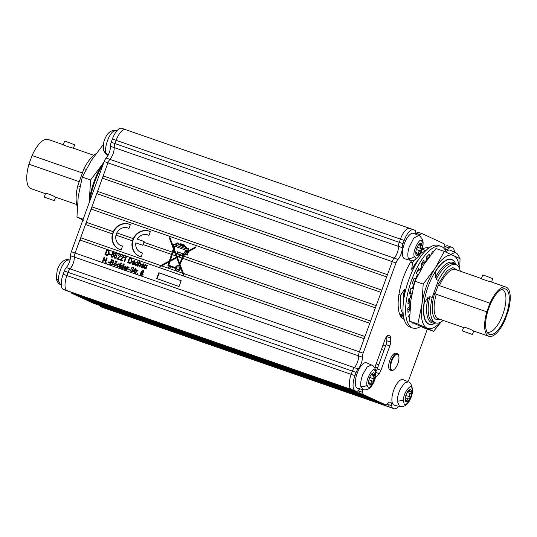 <?xml version="1.0" encoding="UTF-8"?>
<svg xmlns="http://www.w3.org/2000/svg" width="537" height="537" viewBox="0 0 537 537"><rect width="100%" height="100%" fill="white"/><g stroke="black" fill="none" stroke-linecap="round" stroke-linejoin="round"><path stroke-width="0.81" d="M177.552 269.708A1.463 1.349 -65.3 0 0 179.526 268.943A1.463 1.349 -65.3 0 0 178.774 267.064M178.391 266.889A1.463 1.349 -65.3 0 0 177.277 269.587A1.463 1.349 -65.3 0 0 179.143 268.769A1.463 1.349 -65.3 0 0 178.391 266.889M188.514 248.597A0.873 0.805 -65.3 0 0 187.869 248.792L187.487 248.611A0.873 0.805 -65.3 0 1 188.782 249.322A0.873 0.805 -65.3 0 1 188.158 250.101L187.856 250.907L186.346 250.363L185.876 251.403L186.708 251.699L196.005 246.745L195.636 247.745L187.608 252.021L188.299 252.269L187.232 255.135L184.621 254.202L183.741 256.149L370.59 321.066A1.369 0.53 -70.8 0 1 370.59 321.072L375.403 307.842L91.115 209.068L86.303 222.291L113.273 231.662L112.461 233.897A13.499 12.438 -65.3 0 0 118.932 249.108A13.499 12.438 -65.3 0 0 119.966 249.524A13.499 12.438 -65.3 0 0 121.167 249.873L122.557 246.04A9.451 8.706 -65.3 0 1 121.349 245.724A9.451 8.706 -65.3 0 1 120.624 245.429A9.451 8.706 -65.3 0 1 116.012 235.125L116.824 232.897L133.263 238.609L132.451 240.838A13.499 12.438 -65.3 0 0 138.915 256.055A13.499 12.438 -65.3 0 0 139.956 256.471A13.499 12.438 -65.3 0 0 141.15 256.814L142.547 252.987A9.451 8.706 -65.3 0 1 140.613 252.377A9.451 8.706 -65.3 0 1 135.834 242.899L142.701 245.288L142.983 244.496L171.511 254.41L169.383 260.935L160.711 265.553L159.851 266.245L160.133 266.896L161.617 265.869L182.573 273.152L180.452 267.527A2.799 2.578 -65.3 0 1 176.72 270.802A2.799 2.578 -65.3 0 1 175.277 268.393L170.544 266.701L169.914 268.379L168.437 267.849L169.061 266.171L167.913 265.493L169.068 261.902L161.617 265.869M128.954 228.473A9.451 8.706 -65.3 0 0 128.538 228.265L128.92 228.44A9.451 8.706 -65.3 0 1 128.961 228.46L130.35 224.641A13.499 12.438 -65.3 0 0 130.229 224.587A13.499 12.438 -65.3 0 0 129.195 224.171A13.499 12.438 -65.3 0 0 113.273 231.662M130.343 224.647A13.499 12.438 -65.3 0 0 129.578 224.345A13.499 12.438 -65.3 0 0 113.468 232.266A13.499 12.438 -65.3 0 0 119.12 249.195M120.624 245.429L121.006 245.604A9.451 8.706 -65.3 0 0 121.731 245.899A9.451 8.706 -65.3 0 0 122.53 246.127M128.538 228.265A9.451 8.706 -65.3 0 0 127.813 227.977A9.451 8.706 -65.3 0 0 116.824 232.897M148.521 235.213A9.451 8.706 -65.3 0 1 148.937 235.414A9.451 8.706 -65.3 0 0 148.903 235.387L148.521 235.213A9.451 8.706 -65.3 0 0 147.796 234.917A9.451 8.706 -65.3 0 0 137.224 239.099L144.084 241.482L143.795 242.268L172.249 252.155L173.364 248.712L169.491 238.421L169.873 237.401L173.72 247.624L174.236 246.04L173.142 245.644L173.612 244.375L174.444 244.677L175.196 243.973L176.787 243.704L177.123 242.805L178.64 243.342L178.459 243.838L180.526 244.288L180.747 243.684L184.547 245.04L184.272 245.771L186.352 247.127L187.487 248.611M148.937 235.414L150.333 231.588A13.499 12.438 -65.3 0 0 150.219 231.534A13.499 12.438 -65.3 0 0 149.179 231.111A13.499 12.438 -65.3 0 0 133.263 238.609M150.333 231.588A13.499 12.438 -65.3 0 0 149.561 231.293A13.499 12.438 -65.3 0 0 133.458 239.213A13.499 12.438 -65.3 0 0 139.11 256.136M376.867 401.233L92.673 302.492A1.369 0.53 109.2 0 0 92.679 302.398M371.054 398.555L86.86 299.807A1.369 0.53 109.2 0 0 86.866 299.72M365.247 395.876L81.047 297.129A1.369 0.53 109.2 0 0 81.06 297.042M140.446 262.801L140.674 264.513L139.801 266.902L139.298 266.728L140.17 264.332L139.922 263.211L138.734 264.197L137.982 266.271L137.479 266.097L139.378 260.888L139.882 261.063L139.204 262.922L140.352 262.754M139.694 266.862L140.553 264.506L139.922 263.211M135.807 265.587L135.223 263.17L137.244 261.667L137.942 263.284L137.412 263.177L137.049 262.21L135.727 263.338L136.002 265.043L137.056 264.345L137.532 264.587L135.673 265.533M136.257 265.164L137.438 264.519M137.794 263.352L137.049 262.21M132.491 264.439L131.88 263.029L134.478 262.304L134.586 261.593L134.082 261.177L132.572 261.338L134.351 260.66L134.982 262.486L134.216 264.963L133.72 264.788L133.78 264.217L132.37 264.385M132.874 264.613L132.263 263.204L134.861 262.486L134.968 261.767L134.082 261.177M133.055 261.566L134.552 260.74M126.276 256.256L126.604 256.371L124.685 261.647L124.181 261.472L125.685 257.344L124.383 257.807L124.604 257.203L126.591 256.404M123.329 255.263L123.752 257.022L120.697 259.579L122.584 260.23L122.362 260.841L119.791 259.948L123.255 256.84L122.845 255.672L121.684 256.491L121.208 256.25L123.208 255.203M120.167 260.123L123.631 257.015L122.845 255.672M120.254 254.196L120.677 255.954L117.623 258.512L119.509 259.163L119.288 259.774L116.717 258.881L120.181 255.773L119.771 254.605L118.61 255.424L118.133 255.182L120.134 254.135M117.093 259.056L120.556 255.948L119.771 254.605M114.858 258.31L114.159 256.391L114.683 256.498L115.052 257.767L116.348 256.787L115.952 255.337L114.603 255.357L115.952 252.82L117.898 253.498L117.677 254.108L116.146 253.578L115.502 254.8L116.287 254.847L116.858 256.928L114.73 258.257M115.334 257.894L116.724 256.961L116.348 256.787M116.724 256.961L115.952 255.337M111.83 257.257L111.125 255.209L112.381 254.155L112.186 252.88L113.77 251.913L114.374 253.659L113.408 254.511L113.69 256.122L111.696 257.203M143.446 270.641L143.876 272.219L143.352 272.111L142.976 271.064L142.09 271.4L141.338 272.776L142.54 272.44L143.104 274.528L141.244 275.877C140.325 275.139 140.184 274.132 140.815 272.863C141.157 271.38 141.963 270.608 143.231 270.547L143.352 270.594M143.728 272.286L143.735 271.648L142.976 271.064M124.242 264.023L122.342 269.232L121.845 269.057L123.738 263.848L124.242 264.023M120.134 266.768L119.583 268.272L119.08 268.097L120.979 262.888L121.483 263.063L120.429 265.943L122.074 264.869L122.705 265.09L121.12 266.124L121.436 268.916L120.879 268.722L120.624 266.453L120.134 266.768M117.408 267.594L116.824 265.177L118.845 263.674L119.543 265.285L119.013 265.177L118.65 264.217L117.328 265.338L117.603 267.05L118.657 266.352L119.133 266.594L117.274 267.54M117.858 267.171L119.039 266.527M119.395 265.352L118.65 264.217M117.053 261.445L116.777 262.19L116.281 262.016L116.549 261.277L117.053 261.445M116.046 261.103L115.777 261.841L115.274 261.667L115.542 260.928L116.046 261.103M114.381 266.54L113.75 264.11L115.811 262.62L116.462 265.01L114.247 266.486M109.83 262.445L109.608 263.056L108.105 262.533L108.326 261.922L109.83 262.445M107.058 263.083L106.782 263.828L106.286 263.654L106.554 262.908L107.058 263.083M103.594 259.975L102.708 262.412L102.205 262.237L104.104 257.028L104.601 257.203L103.816 259.364L105.883 260.083L106.675 257.921L107.178 258.096L105.279 263.305L104.775 263.13L105.661 260.693L103.594 259.975M181.184 280.71L179.022 286.523L156.717 278.549L158.878 272.736L181.184 280.71M358.609 357.125A8.572 3.323 -70.8 0 1 354.36 367.63L70.072 268.856A8.572 3.323 -70.8 0 0 74.354 257.095A5.484 2.128 109.2 0 1 75.106 253.048L79.865 239.979L364.153 338.753L359.394 351.822L392.225 261.633A5.484 2.128 -70.8 0 1 394.205 258.143L109.924 159.375A5.484 2.128 109.2 0 0 107.937 162.852L103.178 175.921L387.466 274.696A1.369 0.53 -70.8 0 1 387.466 274.702L392.225 261.626A5.484 2.128 -70.8 0 1 394.205 258.156A8.572 3.323 109.2 0 0 398.488 246.396A5.484 2.128 -70.8 0 1 399.239 242.335L400.421 239.099A13.714 5.31 -70.8 0 1 409.765 228.386A13.714 5.31 109.2 0 0 400.421 239.099L399.239 242.348A5.484 2.128 -70.8 0 0 398.488 246.396A8.572 3.323 -70.8 0 1 394.205 258.143M110.004 264.942L111.884 259.774L113.381 260.291L113.851 261.888L112.918 262.794L113.112 264.305L111.099 265.325L109.608 264.808L111.508 259.599L113.22 260.203M124.255 269.97L123.591 267.567L125.685 266.05L126.249 268.607L124.054 267.842L124.45 269.433L125.967 269.191L124.107 269.91M124.698 269.547L125.866 269.131M127.39 268.775L126.672 270.735L126.175 270.561L127.551 266.775L128.054 266.949L127.833 267.554L128.672 267.084L129.068 267.453L127.759 268.03L127.39 268.775M130.095 269.487L129.873 270.098L128.37 269.574L128.591 268.963L130.095 269.487M131.337 272.434L130.363 270.111L130.894 270.218L131.605 271.843L132.907 271.286L131.276 267.997L133.196 267.057L134.116 269.131L133.585 269.024L132.995 267.674L131.773 268.185L131.74 268.769L133.122 269.943L133.411 271.447L131.135 272.353M131.74 271.903L132.907 271.286M133.968 269.198L132.995 267.674M134.25 273.447L133.968 272.051L134.76 269.889L134.384 269.755L135.948 268.164L135.458 269.52L135.962 269.695L135.76 270.239L135.257 270.064L134.445 272.306L134.619 273.575L134.129 273.4M134.344 272.722L134.747 273.031M136.297 271.87L135.586 273.83L135.082 273.655L136.458 269.869L136.962 270.044L136.74 270.648L137.579 270.185L137.982 270.547L136.666 271.125L136.297 271.87M137.801 273.763L137.526 274.508L137.029 274.333L137.297 273.588L137.801 273.763M109.139 253.283C108.662 254.853 107.736 255.518 106.339 255.276L104.916 254.78L106.816 249.571L108.91 250.41L109.139 253.283M105.312 254.921L107.199 249.745L108.91 250.41M110.978 254.444L110.756 255.055L109.246 254.531L109.467 253.92L110.978 254.444M131.914 261.197C131.437 262.768 130.511 263.432 129.115 263.19L127.692 262.694L129.592 257.485L131.686 258.317L131.914 261.197M128.088 262.828L129.974 257.659L131.686 258.317M141.406 267.533L140.795 266.124L143.386 265.406L143.493 264.687L142.99 264.271L141.479 264.432L143.258 263.754L143.889 265.58L143.131 268.057L142.627 267.882L142.694 267.319L141.278 267.486M141.788 267.708L141.177 266.298L143.768 265.58L143.876 264.869L142.99 264.271M141.963 264.66L143.46 263.842M144.554 268.628L144.158 266.782L145.01 264.439L145.514 264.613L144.748 266.714L144.849 268.124L145.493 267.997L146.769 265.05L147.333 265.251L145.95 269.037L145.453 268.862L145.655 268.299L144.446 268.581M145.144 268.258L145.876 268.171L145.493 267.997M112.461 233.897L85.49 224.526L80.678 237.75L160.711 265.553M132.451 240.838L116.012 235.125M369.778 323.294L182.761 258.317L180.029 264.385L183.446 273.454L364.959 336.524A1.369 0.53 -70.8 0 1 364.965 336.524L369.778 323.294M143.795 242.268A1.369 0.53 -70.8 0 1 142.983 244.496M172.249 252.155L171.511 254.41M182.761 258.317L183.741 256.149M182.573 273.152L183.513 275.166L184.178 274.863L183.446 273.454M79.865 239.979A1.369 0.53 109.2 0 0 80.678 237.75M85.49 224.526A1.369 0.53 109.2 0 0 86.303 222.291M444.817 246.503L445.475 246.731A5.484 2.128 -70.8 0 1 447.408 245.724A5.484 2.128 -70.8 0 1 447.482 245.751L447.543 245.778M445.475 246.731A8.572 3.323 -70.8 0 1 444.891 247.349A8.572 3.323 109.2 0 0 445.475 246.745A5.484 2.128 -70.8 0 1 447.408 245.731A5.484 2.128 -70.8 0 1 447.482 245.765L451.093 247.02M415.759 233.112L416.41 233.34A5.484 2.128 -70.8 0 1 418.35 232.326M416.41 233.34A8.572 3.323 -70.8 0 1 415.833 233.957A8.572 3.323 109.2 0 0 416.41 233.347A5.484 2.128 -70.8 0 1 418.35 232.34A5.484 2.128 -70.8 0 1 418.424 232.367L422.035 233.622M409.939 228.447A13.714 5.31 109.2 0 0 409.765 228.379L125.477 129.605A13.714 5.31 109.2 0 0 116.133 140.332L114.958 143.567A5.484 2.128 109.2 0 0 114.2 147.615A8.572 3.323 -70.8 0 1 109.924 159.375M386.66 276.924A1.369 0.53 -70.8 0 1 386.653 276.924L381.841 290.155L97.553 191.38A1.369 0.53 109.2 0 1 96.741 193.609L91.928 206.832L376.215 305.607A1.369 0.53 -70.8 0 1 376.215 305.613L381.028 292.383L96.741 193.609M358.656 355.098A5.484 2.128 -70.8 0 1 359.394 351.822A5.484 2.128 -70.8 0 0 358.635 355.877A8.572 3.323 109.2 0 1 354.353 367.637A5.484 2.128 -70.8 0 0 352.373 371.114L68.085 272.34L66.91 275.575A13.714 5.31 109.2 0 0 67.065 290.685L68.28 291.249A5.484 2.128 109.2 0 0 68.36 291.276A5.484 2.128 109.2 0 0 68.434 291.302M352.715 390.084A5.484 2.128 -70.8 0 1 352.641 390.057A5.484 2.128 -70.8 0 1 352.567 390.03L351.352 389.466A13.714 5.31 -70.8 0 1 351.191 374.356L352.373 371.114M360.052 388.922A8.572 3.323 109.2 0 0 358.34 390.352A5.484 2.128 -70.8 0 1 356.4 391.366A5.484 2.128 -70.8 0 1 356.326 391.339L355.111 390.775A13.714 5.31 -70.8 0 1 354.957 375.665L351.191 374.356A13.714 5.31 109.2 0 0 349.399 381.975M358.998 391.09A5.484 2.128 -70.8 0 1 358.998 391.077A8.572 3.323 109.2 0 0 358.917 389.741M398.749 406.341A13.714 5.31 -70.8 0 1 394.044 408.711L390.285 407.408A13.714 5.31 -70.8 0 1 390.097 407.328L388.882 406.771A5.484 2.128 -70.8 0 1 388.056 404.482A5.484 2.128 -70.8 0 1 388.063 404.475L387.049 404.119M376.309 370.919L375.793 370.738L376.309 370.919M103.896 306.922A5.484 2.128 109.2 0 0 104.594 307.983L105.816 308.547A13.714 5.31 109.2 0 0 105.997 308.621L392.641 408.073A5.484 2.128 -70.8 0 1 391.822 405.791A8.572 3.323 109.2 0 0 390.54 402.22A8.572 3.323 109.2 0 0 390.419 402.173A8.572 3.323 109.2 0 0 387.399 403.75A5.484 2.128 -70.8 0 1 385.465 404.764A5.484 2.128 -70.8 0 1 385.391 404.73L363.583 394.682A5.484 2.128 -70.8 0 1 362.764 392.393A8.572 3.323 109.2 0 0 362.18 389.479M92.673 302.492L97.345 304.64A5.484 2.128 109.2 0 0 97.419 304.674A5.484 2.128 109.2 0 0 97.492 304.694M86.108 299.451L91.834 302.103L376.028 400.844M80.302 296.773L86.021 299.424L370.215 398.165M74.838 293.531A5.484 2.128 109.2 0 0 75.536 294.591L80.208 296.746L364.408 395.487M70.072 268.856A5.484 2.128 109.2 0 0 68.085 272.34A5.484 2.128 -70.8 0 1 70.072 268.849A8.572 3.323 109.2 0 0 74.328 258.27M91.115 209.068A1.369 0.53 109.2 0 0 91.928 206.832M386.653 276.924L102.366 178.156L97.553 191.38M102.366 178.156A1.369 0.53 109.2 0 0 103.178 175.921M114.3 146.111A5.484 2.128 -70.8 0 1 114.958 143.554L116.14 140.318A13.714 5.31 -70.8 0 1 125.483 129.592A13.714 5.31 -70.8 0 1 125.671 129.672L125.671 129.672A13.714 5.31 109.2 0 0 125.477 129.605M374.987 367.127L377.551 368.013M385.613 345.875L383.049 344.982M403.69 317.333L400.709 316.293M375.074 366.878L377.639 367.771M140.613 252.377L140.996 252.551A9.451 8.706 -65.3 0 0 142.513 253.075M144.07 241.522L137.224 239.099M157.106 278.69L159.261 272.91L158.878 272.736M159.261 272.91L181.17 280.744M160.234 266.849L159.999 266.312L169.766 261.11L169.383 260.935M169.766 261.11L173.746 248.893L173.364 248.712M172.236 254.659L172.968 252.403L175.028 253.122L176.116 256.008L172.236 254.659L170.363 260.411L176.532 257.122L176.116 256.008M170.363 260.411L176.915 257.297L174.183 250.034L173.8 249.859L172.968 252.403M176.995 256.317L175.901 253.424L180.486 255.015L177.633 256.538L176.995 256.317L177.17 256.787L177.633 256.538M177.17 256.787L181.204 255.015L176.861 253.424L177.472 251.786L182.365 253.538L182.144 254.135L184.332 252.967L185.621 250.108L174.961 246.295L174.156 248.772L175.901 253.424M181.399 255.33L183.862 254.021L179.653 263.372L177.418 257.451L181.399 255.33L183.016 255.894M179.653 263.372L180.029 263.546L184.238 254.196L183.862 254.021M176.915 257.297L176.532 257.122M175.028 253.122L173.8 249.859M180.486 255.015L180.821 254.84M183.627 275.119L180.452 267.527M168.356 265.922L169.45 262.076L169.068 261.902M176.358 244.489L176.19 245.302L175.129 244.919L176.358 244.489M175.129 244.919L176.572 245.476L176.881 244.657L176.498 244.483M176.572 245.476L176.19 245.302M181.191 244.63L183.641 245.503L183.486 245.912L181.043 245.04L181.191 244.63M181.043 245.04L183.869 246.087L183.641 245.503M183.869 246.087L183.486 245.912M186.816 249.094L177.713 245.839L178.183 244.57L180.251 245.026L180.076 245.483L184.95 247.027L187.198 249.269L177.713 245.839M183.996 246.51L186.104 247.779L187.198 249.269M187.198 249.155L186.816 248.98M187.084 248.866L186.708 248.685M186.809 248.483L186.426 248.309M186.487 248.114L186.104 247.94M186.104 247.779L185.721 247.604M185.708 247.476L185.325 247.302M185.332 247.201L184.95 247.027M184.889 246.946L184.506 246.772M180.251 245.026L180.472 245.624M185.48 253.719L186.668 252.524L187.339 252.759L186.809 254.196L185.48 253.719L186.809 254.196M187.339 252.759L187.722 252.94L187.185 254.37M180.15 266.721L179.62 265.312L179.358 265.882A2.799 2.578 -65.3 0 1 180.15 266.721L179.62 265.312M179.237 264.291L179.613 264.473L179.036 265.755L178.66 265.58L179.237 264.291L176.787 257.787L170.048 261.378L168.786 265.238L175.774 267.775L168.786 265.238M179.613 264.473L176.787 257.787M176.915 270.883A2.799 2.578 -65.3 0 1 175.659 268.567L175.277 268.393M168.833 267.99L169.444 266.345L169.061 266.171M168.309 265.815L167.927 265.64M168.296 265.667L167.913 265.493M168.323 265.533L167.947 265.359M173.746 248.893L169.491 238.421M169.873 238.596L170.095 237.998M174.236 246.04L174.619 246.215L174.102 247.805L173.72 247.624M173.532 245.785L173.995 244.55L173.612 244.375M173.995 244.55L174.444 244.677M174.827 244.852L174.525 244.503M174.908 244.677L174.646 244.328M177.17 243.879L177.505 242.979L177.123 242.805M177.505 242.979L178.626 243.382M178.875 243.899L178.459 243.838M180.909 244.463L181.13 243.858L180.747 243.684M181.13 243.858L184.533 245.073M186.708 251.699L185.876 251.403M187.091 251.873L195.83 247.215M188.286 252.303L187.608 252.021M177.257 253.565L177.854 251.96L177.472 251.786M177.854 251.96L182.352 253.571M184.332 252.967L182.144 254.135M184.715 253.142L186.003 250.282L185.621 250.108M179.036 265.755A2.799 2.578 -65.3 0 0 175.774 267.775M178.66 265.58A2.799 2.578 -65.3 0 0 175.398 267.601M182.036 258.069L178.539 256.854M102.601 262.371L104.48 257.203L104.104 257.028M105.883 260.083L103.816 259.364M106.266 260.257L107.058 258.096L106.675 257.921M105.171 263.264L106.044 260.868L105.661 260.693M106.682 263.788L106.937 263.083L106.554 262.908M108.501 262.667L108.326 261.922M108.709 262.096L109.817 262.486M111.884 259.774L111.508 259.599M112.992 264.305L111.924 262.868L110.998 262.546L110.333 264.372L112.22 264.996L112.992 264.305L112.307 263.043M113.703 261.975L111.783 260.378L111.219 261.935L112.998 262.546L113.703 261.975L112.985 260.841M113.3 260.962L112.609 260.667M112.998 262.546L112.616 262.365L113.32 261.801M111.219 261.935L112.616 262.365M112.562 263.143L111.924 262.868M112.22 264.996L111.837 264.822L112.609 264.13M111.709 264.895L111.327 264.721L111.837 264.822M110.333 264.372L111.327 264.721M114.764 266.721L113.75 264.11M114.133 264.285L116.193 262.794M114.837 266.117L116.328 265.05L115.737 263.217M116.328 265.05L115.945 264.875L115.603 263.157L115.985 263.331M115.603 263.157L114.253 264.285L114.596 266.003L115.945 264.875M115.67 261.808L115.925 261.103L115.542 260.928M116.67 262.157L116.932 261.452L116.549 261.277M117.784 267.768L116.824 265.177M117.207 265.352L119.227 263.848M119.476 268.238L121.362 263.063L120.979 262.888M122.074 264.869L122.456 265.05L120.429 265.943M121.255 268.856L120.624 266.453M122.241 269.198L124.121 264.023L123.738 263.848M124.638 270.145L123.591 267.567M123.966 267.741L126.067 266.224M125.873 266.768L126.37 267.312L125.49 266.594L124.282 267.312L124.658 267.486L126.323 268.07L126.37 267.312L125.638 266.661M126.323 268.07L125.49 266.594M124.282 267.312L125.94 267.889M126.571 270.702L127.934 266.949L127.551 266.775M129.055 267.265L127.833 267.554M128.766 269.708L128.591 268.963M128.974 269.138L130.082 269.527M131.719 272.608L130.363 270.111M133.29 271.46L131.276 267.997M131.659 268.171L133.579 267.231M134.626 273.622L134.351 272.225L135.143 270.064L134.76 269.889M134.774 269.896L134.579 269.218M134.962 269.393L135.337 269.52L134.955 269.346M135.337 269.52L135.68 268.574L135.297 268.399M135.948 269.735L135.458 269.52M135.478 273.796L136.841 270.044L136.458 269.869M137.116 270.823L136.74 270.648M137.123 270.823L137.962 270.359M137.425 274.474L137.68 273.763L137.297 273.588M142.923 272.615L141.338 272.776M141.627 276.052C140.707 275.313 140.566 274.313 141.191 273.044L140.815 272.863M141.191 273.044C141.54 271.554 142.345 270.782 143.614 270.722M141.681 275.447L142.976 274.548L142.365 273.004M142.976 274.548L142.62 273.118M142.245 272.944L141.043 273.789L141.412 275.327L142.594 274.373M107.199 249.745L106.816 249.571M108.555 250.222L109.293 250.584M108.971 251.168L107.098 250.356L105.641 254.343L106.883 254.82L108.367 254.478L109.024 253.276L108.971 251.168L108.326 250.826M109.024 253.276L108.642 253.102L108.588 250.987L107.944 250.651M108.367 254.478L107.984 254.303L108.642 253.102M106.883 254.82L107.984 254.303M105.641 254.343L106.501 254.645M109.642 254.672L109.467 253.92M109.85 254.102L110.964 254.484M112.213 257.431L111.125 255.209M111.501 255.39L112.763 254.33L112.381 254.155M112.763 254.33L112.186 252.88M112.562 253.055L114.146 252.088M112.28 256.834L113.569 256.129L112.911 254.679M113.569 256.129L113.159 254.793M113.267 254.209L114.253 253.659L113.649 252.491M114.253 253.659L113.951 252.625M113.569 252.45L112.689 253.034L112.985 254.075L113.871 253.484M112.777 254.612L111.622 255.384L112.025 256.72L113.186 255.948M115.24 258.485L114.159 256.391M115.093 255.592L114.603 255.357M114.985 255.538L116.334 252.994L115.952 252.82M116.334 252.994L117.878 253.538M116.67 255.021L115.502 254.8M119.496 259.203L117.623 258.512M120.556 255.948L120.181 255.773M118.617 255.404L118.133 255.182M118.509 255.357L120.362 254.249M122.57 260.27L120.697 259.579M123.631 257.015L123.255 256.84M121.691 256.478L121.208 256.25M121.584 256.424L123.436 255.317M124.577 261.613L126.061 257.518L125.685 257.344M124.866 257.7L124.604 257.203M124.987 257.377L126.658 256.431M129.974 257.659L129.592 257.485M131.33 258.136L132.068 258.498M131.746 259.076L129.873 258.27L128.417 262.257L129.659 262.734L131.142 262.392L131.8 261.19L131.746 259.076L131.102 258.74M131.8 261.19L131.417 261.009L131.364 258.901L130.719 258.559M131.142 262.392L130.76 262.217L131.417 261.009M129.659 262.734L130.76 262.217M128.417 262.257L129.276 262.559M134.096 264.963L133.78 264.217M132.263 263.204L131.88 263.029M133.861 262.439L133.478 262.264M134.861 262.486L134.478 262.304M134.968 261.767L134.465 261.351L134.968 261.767M132.948 261.512L132.572 261.338M133.015 264.029L134.659 263.023L132.397 263.17L132.814 263.942L134.284 262.848M134.579 263.251L134.196 263.076M136.183 265.761L135.223 263.17M135.606 263.345L137.626 261.841M137.875 266.231L139.761 261.063L139.378 260.888M140.613 262.882L139.204 262.922M143.01 268.057L142.694 267.319M141.177 266.298L140.795 266.124M142.768 265.533L142.386 265.359M143.768 265.58L143.386 265.406M143.876 264.869L143.372 264.452L143.876 264.869M141.862 264.613L141.479 264.432M141.929 267.131L143.574 266.117L141.305 266.265L141.721 267.037L143.191 265.943M143.493 266.345L143.111 266.171M145.842 269.003L145.655 268.299M144.93 268.802L144.158 266.782M144.54 266.956L145.393 264.62L145.01 264.439M145.876 268.171L146.413 267.251L146.03 267.077M146.413 267.251L147.145 265.231L146.769 265.05M443.213 320.441A30.857 11.948 -70.8 0 1 435.594 322.878L433.205 322.046A30.857 11.948 109.2 0 1 432.782 321.878A30.857 11.948 109.2 0 1 429.808 296.639L427.687 299.404L428.049 297.196L424.21 303.21A34.113 13.21 109.2 0 0 423.727 310.856A34.113 13.21 109.2 0 0 435.675 322.905A34.287 13.277 -70.8 0 1 429.09 324.247A34.287 13.277 -70.8 0 1 428.627 324.059A34.287 13.277 -70.8 0 1 428.016 286.886A34.287 13.277 -70.8 0 1 451.597 259.465A34.287 13.277 -70.8 0 1 452.067 259.653A34.287 13.277 -70.8 0 1 455.94 264.607A34.113 13.21 109.2 0 0 439.085 266.647A34.113 13.21 109.2 0 0 435.93 270.997L435.024 278.032L436.172 276.099L436.031 279.549A30.857 11.948 109.2 0 1 453.463 263.741L455.846 264.573A30.857 11.948 -70.8 0 1 460.323 271.212M459.242 267.963A38.677 14.982 109.2 0 0 453.564 255.531A38.677 14.982 109.2 0 0 435.124 268.245A38.677 14.982 109.2 0 0 421.907 304.566A38.677 14.982 109.2 0 0 427.123 328.181A38.677 14.982 109.2 0 0 440.36 322.321M459.739 269.151L460.055 258.686L444.287 251.417L435.124 268.245L423.176 284.1L421.907 304.566L417.84 324.059L433.614 331.329L441.099 321.925M433.614 331.329L425.297 328.443L416.014 324.321L409.53 321.173L417.84 324.059M423.176 284.1L414.859 281.213L410.798 300.707L409.53 321.173M444.287 251.417L435.97 248.524L424.015 264.385L414.859 281.213M441.025 246.355L438.4 245.443A43.202 16.734 109.2 0 0 408.684 279.992A43.202 16.734 109.2 0 0 409.449 326.825A43.202 16.734 109.2 0 0 410.04 327.067L412.671 327.979A43.202 16.734 -70.8 0 1 412.08 327.738A43.202 16.734 -70.8 0 1 411.315 280.905A43.202 16.734 -70.8 0 1 441.025 246.355A43.202 16.734 -70.8 0 1 441.615 246.59A43.202 16.734 -70.8 0 1 446.294 252.289M420.726 326.442A43.202 16.734 -70.8 0 1 412.671 327.979M414.047 278.435L415.591 278.972A34.63 13.412 -70.8 0 1 417.377 274.83L416.356 273.038L418.712 268.352L419.726 270.151A34.63 13.412 -70.8 0 1 421.733 266.714L421.27 263.982L423.894 260.143L424.364 262.882A34.63 13.412 -70.8 0 1 426.506 260.257L426.626 256.8L429.318 254.122L429.217 256.934M409.61 292.94L411.201 293.491L409.362 293.947L410.617 288.752L412.456 288.295A34.63 13.412 -70.8 0 1 413.718 284.127L412.228 283.435L414.101 278.287L415.591 278.972M408.154 301.727L409.946 302.344L407.912 303.908L408.449 299.089L410.483 297.525A34.63 13.412 -70.8 0 1 411.201 293.491M409.872 310.205L407.992 312.521L407.758 308.466L409.825 305.922A34.63 13.412 -70.8 0 1 409.946 302.344M407.805 309.191L409.892 309.916M409.543 318.944L408.61 316.125L409.664 314.32M409.275 314.984L409.637 315.112M411.839 322.334L412.584 323.073L412.718 322.764M415.463 324.066L414.645 323.683M431.714 253.699L432.003 252.068L433.755 251.168M426.714 256.713L428.835 257.451M422.471 262.224L424.364 262.882M418.095 269.581L419.726 270.151M440.3 319.428L436.239 319.434C431.721 317.944 430.922 305.311 434.594 293.652L436.279 294.296A26.058 10.096 109.2 0 0 437.903 318.562A26.058 10.096 109.2 0 0 438.011 318.616A26.058 10.096 109.2 0 0 438.36 318.756L463.585 327.516M463.988 327.637C461.471 325.852 471.352 329.282 473.305 330.879L488.892 336.31A26.058 10.096 -70.8 0 1 488.536 336.169A26.058 10.096 -70.8 0 1 486.804 311.849L436.279 294.296M472.036 334.356L462.35 330.906L472.036 334.356M489.214 334.303A24.071 9.324 -70.8 0 1 487.938 333.356A24.071 9.324 -70.8 0 1 488.636 308.634A24.071 9.324 -70.8 0 1 503.417 288.805A24.071 9.324 -70.8 0 1 505.666 289.087A24.071 9.324 -70.8 0 1 505.941 315.615A24.071 9.324 -70.8 0 1 489.214 334.303M486.999 331.994A22.628 8.767 109.2 0 0 487.079 332.034A22.628 8.767 109.2 0 0 487.327 332.141A22.628 8.767 109.2 0 0 502.927 314.132A22.628 8.767 109.2 0 0 502.551 289.53A22.628 8.767 109.2 0 0 502.182 289.383A22.628 8.767 109.2 0 0 501.833 289.289M491.523 282.053L492.751 278.663L486.797 276.3L482.703 275.004L481.407 278.562M435.594 322.878A30.857 11.948 -70.8 0 1 435.171 322.703A30.857 11.948 -70.8 0 1 432.198 297.471L438.414 280.381A30.857 11.948 -70.8 0 1 455.846 264.573M429.808 296.639L432.198 297.471M455.557 264.473A31.992 12.391 109.2 0 0 453.282 262.506A31.992 12.391 109.2 0 0 441.031 268.862A31.992 12.391 109.2 0 0 436.172 276.099M403.334 315.152L401.065 314.367A34.153 13.224 -70.8 0 1 400.602 314.179A34.153 13.224 -70.8 0 1 399.4 313.42M403.206 314.085A34.153 13.224 -70.8 0 1 400.75 295.142L398.924 294.504M428.049 297.196A31.2 12.082 109.2 0 0 426.62 309.748L426.626 310.326A31.992 12.391 109.2 0 0 431.412 322.596A31.992 12.391 109.2 0 0 435.306 322.777M427.687 299.404A31.992 12.391 109.2 0 0 426.626 310.326M410.664 262.137L412.53 262.788L411.611 269.903A31.2 12.082 -70.8 0 1 417.256 261.17L418.598 259.525A34.113 13.21 -70.8 0 1 418.692 259.418M412.53 262.788A34.153 13.224 -70.8 0 1 414.53 259.908M420.464 253.692A34.153 13.224 -70.8 0 1 424.989 251.39M403.24 303.882A34.113 13.21 -70.8 0 1 403.24 303.741L403.206 301.613A31.2 12.082 -70.8 0 1 404.636 289.06L400.75 295.142M403.24 303.741A34.113 13.21 -70.8 0 1 403.723 296.095L404.636 289.06M411.611 269.903L415.45 263.882A34.113 13.21 -70.8 0 1 418.598 259.525M415.45 263.882L415.343 265.016M417.732 270.306L417.464 271.937A31.2 12.082 -70.8 0 1 418.645 269.775M421.498 265.318A31.2 12.082 -70.8 0 1 423.109 263.204L423.592 262.613M490.684 281.757L505.995 287.08A26.058 10.096 109.2 0 1 508.076 311.541L504.921 320.2A26.058 10.096 -70.8 0 1 488.892 336.31M486.804 311.849L489.959 303.19L438.239 285.221L435.091 293.86M505.995 287.08A26.058 10.096 109.2 0 0 489.959 303.19M481.414 278.535L455.47 269.52A26.058 10.096 109.2 0 0 439.434 285.63L438.239 285.221M491.12 281.932C488.764 281.475 478.876 278.038 481.803 278.696M438.414 280.381L436.031 279.549M433.319 274.964L435.93 270.997M421.129 267.708L420.921 269.453M417.464 271.937L418.732 269.802M404.549 294.887L403.723 296.095M410.154 293.128L410.49 291.094L409.751 292.35M411.704 294.941L410.63 296.592M424.21 303.21L424.673 299.022M399.548 313.843L403.394 315.615M399.803 314.507L403.482 316.199M425.069 250.396L422.377 249.155M422.142 249.571A34.153 13.224 -70.8 0 1 423.485 249.846L425.747 250.631M441.031 268.862L440.669 269.305A31.2 12.082 109.2 0 0 435.024 278.032M423.861 304.224A31.2 12.082 109.2 0 0 423.693 308.735L423.727 310.856M439.085 266.647L437.742 268.292A31.2 12.082 109.2 0 0 435.084 271.93M427.512 323.368A34.113 13.21 109.2 0 0 427.902 323.395M409.066 302.042A31.2 12.082 -70.8 0 1 409.295 298.438M410.073 293.101A31.2 12.082 -70.8 0 1 410.49 291.094M409.369 309.742A34.113 13.21 -70.8 0 1 409.12 306.795M409.187 302.083A34.113 13.21 -70.8 0 1 409.563 298.236M421.538 265.553A34.113 13.21 -70.8 0 1 423.612 262.62M426.546 259.21A34.113 13.21 -70.8 0 1 428.546 257.351M83.436 220.204L76.945 217.055L78.214 196.589L82.282 177.096L91.438 160.268L103.419 144.419M89.014 203.201A38.677 14.982 -70.8 0 1 89.323 200.449A38.677 14.982 -70.8 0 1 102.547 164.127A38.677 14.982 -70.8 0 1 104.037 161.919M82.282 177.096L90.599 179.982L102.547 164.127M76.945 217.055L83.181 219.217M89.323 200.449L90.599 179.982M103.406 163.644A43.202 16.734 109.2 0 0 89.807 201.006M73.012 148.098C70.662 147.641 60.768 144.205 63.695 144.862M73.415 148.219L74.65 144.829L68.689 142.466L64.594 141.171L63.299 144.728L48.108 139.425A26.058 10.096 109.2 0 0 32.079 155.535L82.396 173.015M45.88 193.803C43.363 192.018 53.244 195.455 55.197 197.045L76.677 204.53M53.935 200.523L44.249 197.072L53.935 200.523M95.901 153.81A30.857 11.948 109.2 0 0 83.973 168.665L77.758 185.755A30.857 11.948 109.2 0 0 77.261 206.591M86.088 169.403L83.973 168.665M32.079 155.535L28.924 164.201L79.241 181.681M45.477 193.689L31.005 188.655A26.058 10.096 -70.8 0 1 28.924 164.201M77.758 185.755L79.966 186.52M64.675 289.98A5.484 2.128 -70.8 0 1 64.594 289.96A5.484 2.128 -70.8 0 1 64.521 289.926L63.306 289.369A13.714 5.31 -70.8 0 1 63.151 274.253L64.326 271.017A5.484 2.128 -70.8 0 1 66.313 267.54A8.572 3.323 109.2 0 0 70.589 255.78A5.484 2.128 -70.8 0 1 71.347 251.732L104.178 161.536A5.484 2.128 -70.8 0 1 106.158 158.053A8.572 3.323 109.2 0 0 110.441 146.292A5.484 2.128 -70.8 0 1 111.199 142.245L112.374 139.009A13.714 5.31 -70.8 0 1 121.718 128.289L125.483 129.592M390.003 407.288L102.238 307.305A13.714 5.31 -70.8 0 1 102.05 307.231L100.835 306.667A5.484 2.128 -70.8 0 1 100.137 305.62M93.733 303.378A5.484 2.128 -70.8 0 1 93.653 303.358A5.484 2.128 -70.8 0 1 93.579 303.324L71.777 293.276A5.484 2.128 -70.8 0 1 71.079 292.222M74.368 256.324A5.484 2.128 -70.8 0 1 75.106 253.041L107.937 162.845A5.484 2.128 -70.8 0 1 109.924 159.361A8.572 3.323 109.2 0 0 114.059 149.883M65.037 284.16A13.714 5.31 -70.8 0 1 66.91 275.562L68.092 272.326L64.326 271.017M92.673 302.479L91.914 302.13M428.909 247.933A37.798 14.64 109.2 0 0 422.236 249.235M411.711 260.465A37.798 14.64 109.2 0 0 398.702 296.028A37.798 14.64 109.2 0 0 403.784 319.206A37.798 14.64 109.2 0 0 404.18 319.367M391.822 405.791L388.056 404.482A8.572 3.323 109.2 0 0 387.976 403.139M354.957 375.665L356.132 372.423A5.484 2.128 -70.8 0 1 358.119 368.946A8.572 3.323 109.2 0 0 362.401 357.186A5.484 2.128 -70.8 0 1 363.153 353.138L395.984 262.942A5.484 2.128 -70.8 0 1 397.971 259.458A8.572 3.323 109.2 0 0 402.247 247.698A5.484 2.128 -70.8 0 1 403.005 243.65L404.18 240.415A13.714 5.31 -70.8 0 1 413.53 229.695A13.714 5.31 -70.8 0 1 413.712 229.769L414.933 230.333A5.484 2.128 -70.8 0 1 415.752 232.615A8.572 3.323 109.2 0 0 415.893 234.327M66.91 275.575L351.198 374.349L352.373 371.121A5.484 2.128 -70.8 0 1 354.353 367.637L358.119 368.946M381.78 403.482A5.484 2.128 -70.8 0 1 381.7 403.455A5.484 2.128 -70.8 0 1 381.626 403.428L359.817 393.373A5.484 2.128 -70.8 0 1 358.998 391.084L357.991 390.728M427.331 329.147L408.818 379.901A8.572 3.323 109.2 0 0 407.717 381.666M419.061 235.723A8.572 3.323 109.2 0 0 420.176 234.656A5.484 2.128 -70.8 0 1 422.109 233.642A5.484 2.128 -70.8 0 1 422.183 233.676L443.992 243.724A5.484 2.128 -70.8 0 1 444.811 246.013A8.572 3.323 109.2 0 0 446.213 249.631A8.572 3.323 109.2 0 0 449.234 248.054A5.484 2.128 -70.8 0 1 451.167 247.04A5.484 2.128 -70.8 0 1 451.248 247.074L452.463 247.631A13.714 5.31 -70.8 0 1 454.477 252.061M375.47 377.343A5.397 2.094 109.2 0 0 376.477 376.538L379.102 373.598A5.397 2.094 109.2 0 0 380.968 370.275L389.828 345.929A5.397 2.094 109.2 0 0 390.574 342.089L390.533 337.921A5.397 2.094 109.2 0 0 389.721 335.813L388.768 335.377A5.397 2.094 109.2 0 0 388.694 335.35A5.397 2.094 109.2 0 0 385.016 339.565L374.732 367.825M386.761 336.377A5.397 2.094 -70.8 0 1 386.768 336.618L386.815 340.78A5.397 2.094 -70.8 0 1 386.063 344.626L377.202 368.966A5.397 2.094 -70.8 0 1 375.913 371.557M402.535 318.428A37.798 14.64 109.2 0 0 403.898 318.287M428.056 248.584A37.798 14.64 109.2 0 0 427.116 247.678M393.581 369.933A8.438 3.269 -70.8 0 1 390.862 364.576A8.438 3.269 -70.8 0 1 396.051 354.548A8.438 3.269 -70.8 0 1 398.622 355.46A8.438 3.269 -70.8 0 1 398.937 358.434A18.318 18.318 0 0 1 395.695 367.785A8.438 3.269 -70.8 0 1 393.601 369.919A8.438 3.269 -70.8 0 1 393.581 369.933L393.111 370.215A8.914 3.45 -70.8 0 1 393.091 370.228A8.914 3.45 -70.8 0 1 391.473 370.517A8.914 3.45 -70.8 0 1 390.587 362.777A8.914 3.45 -70.8 0 1 395.702 353.964A8.914 3.45 -70.8 0 1 397.326 353.675A8.914 3.45 -70.8 0 1 398.42 354.93L398.622 355.46M391.473 370.517L390.097 370.04A8.914 3.45 -70.8 0 1 389.218 362.3A8.914 3.45 -70.8 0 1 394.333 353.487A8.914 3.45 -70.8 0 1 395.95 353.198L397.326 353.675M106.024 152.985L103.668 150.501C102.916 145.285 103.574 140.922 105.641 137.412C108.326 130.813 114.428 129.538 116.207 130.451L113.159 131.491C108.521 134.908 104.178 147.937 106.024 152.985L108.051 155.334M58.634 281.153L56.21 278.367L57.258 269.957C57.607 268.513 58.634 266.486 60.325 263.875C63.715 260.076 66.642 258.753 69.092 259.895L67.038 260.27C62.614 262.284 57.506 274.937 58.634 281.153L60.506 284.603L61.292 284.939M422.626 242.113L422.552 239.911C423.418 241.865 423.263 245.141 422.089 249.739C421.612 251.585 420.538 253.766 418.86 256.29C416.121 259.72 413.201 261.042 410.1 260.25L404.777 258.841A13.499 5.229 -70.8 0 1 403.851 245.141A13.499 5.229 -70.8 0 1 413.631 233.347L418.685 235.542L413.799 238.066L409.207 246.966C407.764 251.678 407.455 255.417 408.281 258.183C410.557 258.686 412.564 258.122 414.302 256.505L415.692 257.975C417.041 261.022 424.955 246.973 422.626 242.113L421.236 240.643C419.887 237.596 411.973 251.645 414.302 256.505M415.98 254.592A6.478 2.51 -70.8 0 1 415.752 253.075A6.478 2.51 -70.8 0 1 416.437 249.04A6.478 2.51 -70.8 0 1 418.672 244.677A6.478 2.51 -70.8 0 1 419.397 243.919A6.478 2.51 -70.8 0 1 421.894 244.355A6.478 2.51 -70.8 0 1 421.438 249.906A6.478 2.51 -70.8 0 1 418.477 255.028A6.478 2.51 -70.8 0 1 415.98 254.592L415.772 252.981M418.054 255.109L418.477 255.028L416.665 253.612L415.886 254.209M419.283 244.02L419.397 244.704L418.826 244.51M419.504 244.1L419.504 244.1C419.028 244.838 419.451 244.912 420.78 244.322L421.673 244.134M418.612 244.751L421.236 245.664L421.894 244.355M419.397 243.919L418.766 244.57M421.236 245.664C420.088 246.778 420.015 247.718 421.008 248.49L421.438 249.906L420.236 250.893C418.947 251.048 418.451 251.913 418.732 253.498L418.477 255.028M410.1 260.25L408.281 258.183M375.719 372.423L375.215 378.357C375.088 379.357 373.02 384.727 370.805 386.882C368.744 389.365 366.14 390.305 362.985 389.694L357.662 388.285A13.499 5.229 -70.8 0 1 357.454 372.564A13.499 5.229 -70.8 0 1 366.516 362.797L371.57 364.992L367.194 366.925L362.784 374.457C361.052 379.082 360.414 383.062 360.864 386.392C363.14 386.922 365.18 386.492 366.979 385.096L368.053 387.217C368.939 391.057 377.289 378.612 375.719 372.423L374.645 370.302C373.759 366.462 365.408 378.907 366.979 385.096M368.711 383.425A6.478 2.51 -70.8 0 1 368.637 382.519A6.478 2.51 -70.8 0 1 369.664 377.518A6.478 2.51 -70.8 0 1 371.557 374.121A6.478 2.51 -70.8 0 1 372.772 373.014A6.478 2.51 -70.8 0 1 374.927 374.417A6.478 2.51 -70.8 0 1 373.974 380.33A6.478 2.51 -70.8 0 1 370.872 384.834A6.478 2.51 -70.8 0 1 368.711 383.425L368.624 381.76M370.584 384.854L369.993 384.123C369.349 382.807 368.979 382.572 368.899 383.405L369.154 382.901L368.651 382.727M372.409 373.289L372.685 374.316L374.927 374.417L374.631 374.061M371.107 374.725L374.155 375.779L374.927 374.417M372.772 373.014L371.604 374.121M374.155 375.779C372.94 376.826 372.779 377.826 373.671 378.793L373.974 380.33L372.759 381.129C371.517 381.075 370.986 381.841 371.174 383.425L370.872 384.834M362.985 389.694L360.864 386.392M446.093 251.779A13.499 5.229 -70.8 0 1 450.201 250.202L455.255 252.397L450.892 254.316M458.625 257.955L457.672 257.485M412.396 390.735L411.798 387.795C411.59 383.022 402.985 392.722 403.441 400.495L404.039 403.428C404.247 408.207 412.846 398.508 412.396 390.735L412.557 389.916C412.04 395.944 411.483 396.662 409.483 400.797C406.462 406.16 403.294 406.992 399.555 406.549L394.232 405.14A13.499 5.229 -70.8 0 1 395.198 386.741A13.499 5.229 -70.8 0 1 403.086 379.652L408.127 381.841M399.555 406.549L397.279 401.159C397.36 397.179 398.434 393.03 400.495 388.721L404.468 383.082L408.14 381.847C410.234 381.941 411.704 384.633 412.564 389.916M405.213 399.541L405.207 399.246A6.478 2.51 -70.8 0 1 406.798 393.091A6.478 2.51 -70.8 0 1 408.127 390.976A6.478 2.51 -70.8 0 1 409.986 389.62A6.478 2.51 -70.8 0 1 411.577 392.305A6.478 2.51 -70.8 0 1 409.979 398.467A6.478 2.51 -70.8 0 1 406.798 401.938A6.478 2.51 -70.8 0 1 405.207 399.38A6.478 2.51 -70.8 0 1 405.207 399.246L406.798 401.938L407.147 400.75C407.073 399.213 407.61 398.622 408.771 398.984L408.852 399.018M409.201 390.104L409.845 390.325L409.771 391.681L411.577 392.305L410.657 393.688C409.369 394.574 409.1 395.621 409.845 396.823L409.979 398.467L408.771 398.984L405.321 397.776M411.181 391.715L410.657 391.695M409.845 390.325L409.986 389.62L407.684 391.567M75.106 253.048L363.153 353.138M97.345 304.64L381.532 403.381M359.763 393.346L75.536 294.591M67.065 290.685L351.285 389.439M70.589 255.78L362.401 357.186M395.984 262.942L104.178 161.536M110.441 146.292L402.247 247.698M112.374 139.009L404.18 240.415M388.815 406.737L104.594 307.983M68.28 291.249L352.487 389.996M399.239 242.335L114.958 143.567M112.488 262.418L112.105 262.244M132.438 270.057L132.055 269.883M134.351 272.225L133.968 272.051M118.791 257.465L118.409 257.29M121.865 258.532L121.483 258.357M134.915 262.331L134.532 262.15M140.553 264.506L140.17 264.332M143.822 265.426L143.446 265.251M457.41 270.198L452.872 267.601L446.972 270.836L437.749 284.993M75.106 253.041L71.347 251.732M70.072 268.849L66.313 267.54M66.91 275.562L63.151 274.253M66.984 290.651L63.306 289.369M68.186 291.202L64.521 289.926M75.469 294.558L71.777 293.276M97.264 304.607L93.579 303.324M104.54 307.956L100.835 306.667M105.735 308.513L102.05 307.231M114.958 143.554L111.199 142.245M109.924 159.361L106.158 158.053M362.764 392.393L358.998 391.084M356.132 372.423L352.373 371.121M355.111 390.775L351.352 389.466M356.326 391.339L352.567 390.03M363.583 394.682L359.817 393.373M385.391 404.73L381.626 403.428M392.641 408.073L388.882 406.771M449.234 248.054L445.475 246.745M420.176 234.656L416.41 233.347M403.005 243.65L399.239 242.348M397.971 259.458L394.205 258.156M388.271 335.31L389.721 335.813M386.768 336.618L390.533 337.921M386.815 340.78L390.574 342.089M386.063 344.626L389.828 345.929M377.202 368.966L380.968 370.275M375.981 372.517L379.102 373.598M375.692 376.262L376.477 376.538M417.168 247.161L421.008 248.49M416.289 249.517L420.236 250.893M415.766 252.464L418.732 253.498M369.704 377.41L373.671 378.793M368.959 379.813L372.759 381.129M368.644 382.545L371.174 383.425M407.127 392.46L410.657 393.688M405.858 395.44L409.845 396.823M405.314 397.789L408.462 398.884M405.871 400.307L407.147 400.75M397.279 401.159L403.441 400.495M177.66 269.769L177.277 269.587M381.572 403.401L97.419 304.674M352.527 390.01L68.36 291.276M178.888 267.111L178.506 266.929M125.571 266.627L125.953 266.802M128.457 267.775L128.833 267.956M134.492 272.917L134.874 273.091M137.365 270.876L137.747 271.051M143.03 271.091L143.413 271.266M108.226 250.759L108.608 250.933M131.001 258.673L131.384 258.847M134.196 261.224L134.572 261.398M143.104 264.318L143.486 264.493M472.406 334.564L473.694 331.034M462.35 330.906L463.646 327.348M93.787 155.294L72.576 147.923M55.586 197.2L54.297 200.731M45.544 193.515L44.249 197.072M68.219 291.222L64.594 289.96M97.298 304.62L93.653 303.358M356.4 391.366L352.641 390.057M385.465 404.764L381.7 403.455M451.167 247.04L447.408 245.731M422.109 233.642L418.35 232.34M413.53 229.695L409.765 228.386M378.726 364.784L376.162 363.891M383.982 350.346L381.418 349.453M116.207 130.451L117.012 130.659M103.668 150.501C104.91 153.199 106.225 154.75 107.628 155.153M69.092 259.895L70.025 260.143M56.21 278.367C56.996 281.737 58.432 283.818 60.506 284.603M416.665 253.612L415.792 253.31M422.552 239.911C420.693 236.757 419.404 235.3 418.685 235.542M372.685 374.316L371.725 373.98M375.826 370.953C374.987 367.63 373.571 365.643 371.57 364.992M459.524 258.411L458.638 255.625L457.014 253.524L455.255 252.397M409.771 391.681L408.14 391.117"/></g></svg>
